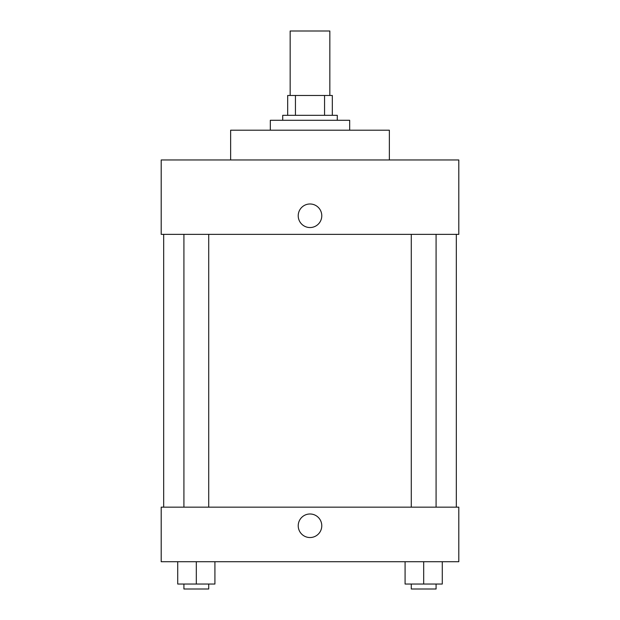 <?xml version="1.0" encoding="UTF-8"?>
<svg xmlns="http://www.w3.org/2000/svg" width="620" height="620" viewBox="0 0 620 620"><rect width="100%" height="100%" fill="white"/><g stroke="black" fill="none" stroke-linecap="round" stroke-linejoin="round"><path stroke-width="0.93" d="M329.84 95.48L329.84 31L290.16 31L290.16 95.48M295.446 115.32L295.446 95.48L287.68 95.48L287.68 115.32L287.68 95.48M295.446 95.48L332.32 95.48L332.32 115.32M324.554 115.32L324.554 95.48M282.72 120.28L282.72 115.32L337.28 115.32L337.28 120.28M349.68 130.2L349.68 120.28L270.32 120.28L270.32 130.2M389.36 159.96L389.36 130.2L230.64 130.2L230.64 159.96M458.8 159.96L161.2 159.96L458.8 159.96L458.8 234.36L161.2 234.36L161.2 159.96M298.22 215.76A11.78 11.78 0 0 1 315.89 205.561A11.78 11.78 0 0 1 315.89 225.967A11.78 11.78 0 0 1 298.22 215.76M411.285 234.36L411.285 507.16M183.915 507.16L183.915 234.36M161.2 507.16L458.8 507.16L458.8 561.72L161.2 561.72L161.2 507.16M310 537.54A11.78 11.78 0 0 1 299.801 519.87A11.78 11.78 0 0 1 320.199 519.87A11.78 11.78 0 0 1 310 537.54M405.085 561.72L405.085 584.04L442.285 584.04L442.285 561.72L442.285 584.04M423.685 584.04L423.685 561.72M436.085 584.04L436.085 589L411.285 589L411.285 584.04M177.715 561.72L177.715 584.04L214.915 584.04L214.915 561.72L214.915 584.04M196.315 584.04L196.315 561.72M208.715 584.04L208.715 589L183.915 589L183.915 584.04M456.32 507.16L456.32 234.36M163.68 507.16L163.68 234.36M436.085 234.36L436.085 507.16M208.715 507.16L208.715 234.36"/></g></svg>
